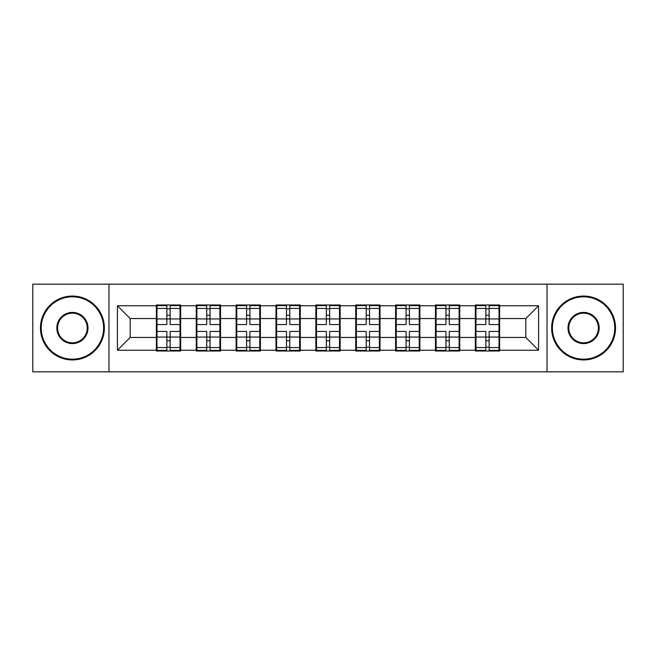 <?xml version="1.0" encoding="UTF-8"?>
<svg xmlns="http://www.w3.org/2000/svg" width="656" height="656" viewBox="0 0 656 656"><rect width="100%" height="100%" fill="white"/><g stroke="black" fill="none" stroke-linecap="round" stroke-linejoin="round"><path stroke-width="0.98" d="M547.038 371.829L623.2 371.829L623.2 284.171L547.038 284.171L547.038 371.829L108.962 371.829L108.962 284.171L32.8 284.171L32.8 371.829L108.962 371.829M499.626 326.081L498.986 326.081M475.985 326.081L475.346 326.081M475.346 329.919L475.985 329.919M498.986 329.919L499.626 329.919M459.758 326.081L459.118 326.081M436.109 326.081L435.469 326.081M435.469 329.919L436.109 329.919M459.118 329.919L459.758 329.919M419.881 326.081L419.241 326.081M396.24 326.081L395.601 326.081M395.601 329.919L396.24 329.919M419.241 329.919L419.881 329.919M380.013 326.081L379.373 326.081M356.372 326.081L355.732 326.081M355.732 329.919L356.372 329.919M379.373 329.919L380.013 329.919M340.144 326.081L339.505 326.081M316.495 326.081L315.856 326.081M315.856 329.919L316.495 329.919M339.505 329.919L340.144 329.919M300.268 326.081L299.628 326.081M276.627 326.081L275.987 326.081M275.987 329.919L276.627 329.919M299.628 329.919L300.268 329.919M260.399 326.081L259.76 326.081M236.759 326.081L236.119 326.081M236.119 329.919L236.759 329.919M259.76 329.919L260.399 329.919M220.531 326.081L219.891 326.081M196.882 326.081L196.242 326.081M196.242 329.919L196.882 329.919M219.891 329.919L220.531 329.919M547.038 284.171L108.962 284.171M525.825 337.455L525.825 318.545L499.626 318.545L499.626 337.455L525.825 337.455L538.601 350.238L538.601 305.762L499.626 305.762L499.626 304.999L475.346 304.999L475.346 318.545L459.758 318.545L459.758 337.455L475.346 337.455L475.346 318.545M538.601 350.238L499.626 350.238L499.626 351.001L475.346 351.001L475.346 350.238L459.758 350.238L459.758 351.001L435.469 351.001L435.469 350.238L419.881 350.238L419.881 351.001L395.601 351.001L395.601 350.238L380.013 350.238L380.013 351.001L355.732 351.001L355.732 350.238L340.144 350.238L340.144 351.001L315.856 351.001L315.856 350.238L300.268 350.238L300.268 351.001L275.987 351.001L275.987 350.238L260.399 350.238L260.399 351.001L236.119 351.001L236.119 350.238L220.531 350.238L220.531 351.001L196.242 351.001L196.242 350.238L180.654 350.238L180.654 351.001L156.374 351.001L156.374 350.238L117.399 350.238L117.399 305.762L156.374 305.762L156.374 318.545L130.175 318.545L130.175 337.455L156.374 337.455L156.374 318.545M475.346 305.762L459.758 305.762L459.758 304.999L435.469 304.999L435.469 305.762L419.881 305.762L419.881 304.999L395.601 304.999L395.601 305.762L380.013 305.762L380.013 304.999L355.732 304.999L355.732 305.762L340.144 305.762L340.144 304.999L315.856 304.999L315.856 305.762L300.268 305.762L300.268 304.999L275.987 304.999L275.987 305.762L260.399 305.762L260.399 304.999L236.119 304.999L236.119 305.762L220.531 305.762L220.531 304.999L196.242 304.999L196.242 305.762L180.654 305.762L180.654 304.999L156.374 304.999L156.374 305.762M475.346 337.455L475.346 350.238M459.758 337.455L459.758 350.238M459.758 305.762L459.758 318.545M419.881 337.455L435.469 337.455L435.469 318.545L419.881 318.545L419.881 350.238M435.469 337.455L435.469 350.238M435.469 305.762L435.469 318.545M419.881 305.762L419.881 318.545M380.013 337.455L395.601 337.455L395.601 318.545L380.013 318.545L380.013 350.238M395.601 337.455L395.601 350.238M395.601 305.762L395.601 318.545M380.013 305.762L380.013 318.545M340.144 337.455L355.732 337.455L355.732 318.545L340.144 318.545L340.144 350.238M355.732 337.455L355.732 350.238M355.732 305.762L355.732 318.545M340.144 305.762L340.144 318.545M300.268 337.455L315.856 337.455L315.856 318.545L300.268 318.545L300.268 350.238M315.856 337.455L315.856 350.238M315.856 305.762L315.856 318.545M300.268 305.762L300.268 318.545M260.399 337.455L275.987 337.455L275.987 318.545L260.399 318.545L260.399 350.238M275.987 337.455L275.987 350.238M275.987 305.762L275.987 318.545M260.399 305.762L260.399 318.545M220.531 337.455L236.119 337.455L236.119 318.545L220.531 318.545L220.531 350.238M236.119 337.455L236.119 350.238M236.119 305.762L236.119 318.545M220.531 305.762L220.531 318.545M180.654 337.455L196.242 337.455L196.242 318.545L180.654 318.545L180.654 350.238M196.242 337.455L196.242 350.238M196.242 305.762L196.242 318.545M180.654 305.762L180.654 318.545M180.654 326.081L180.015 326.081M157.014 326.081L156.374 326.081M156.374 329.919L157.014 329.919M180.015 329.919L180.654 329.919M156.374 337.455L156.374 350.238M130.175 337.455L117.399 350.238M117.399 305.762L130.175 318.545M499.626 337.455L499.626 350.238M499.626 305.762L499.626 318.545M538.601 305.762L525.825 318.545M180.015 331.452L180.015 350.361L170.175 350.361L170.175 331.452L180.015 331.452L180.015 305.639L170.175 305.639L170.175 308.443L180.015 308.443M157.014 318.939L166.854 318.939L166.854 305.639L157.014 305.639L157.014 331.452L166.854 331.452L166.854 350.361L157.014 350.361L157.014 347.557L166.854 347.557M166.854 315.241L170.175 315.241M170.175 308.828L166.854 308.828M166.854 318.964L170.175 318.964M166.854 318.939L166.854 324.548L157.014 324.548M157.014 308.443L166.854 308.443M166.854 337.036L170.175 337.036M166.854 347.172L170.175 347.172M166.854 340.759L170.175 340.759M157.014 331.452L157.014 347.557M170.175 347.557L180.015 347.557M170.175 308.443L170.175 324.548L180.015 324.548M219.891 331.452L219.891 350.361L210.051 350.361L210.051 331.452L219.891 331.452L219.891 305.639L210.051 305.639L210.051 308.443L219.891 308.443M196.882 318.939L206.722 318.939L206.722 305.639L196.882 305.639L196.882 331.452L206.722 331.452L206.722 350.361L196.882 350.361L196.882 347.557L206.722 347.557M206.722 315.241L210.051 315.241M210.051 308.828L206.722 308.828M206.722 318.964L210.051 318.964M206.722 318.939L206.722 324.548L196.882 324.548M196.882 308.443L206.722 308.443M206.722 337.036L210.051 337.036M206.722 347.172L210.051 347.172M206.722 340.759L210.051 340.759M196.882 331.452L196.882 347.557M210.051 347.557L219.891 347.557M210.051 308.443L210.051 324.548L219.891 324.548M259.76 331.452L259.76 350.361L249.92 350.361L249.92 331.452L259.76 331.452L259.76 305.639L249.92 305.639L249.92 308.443L259.76 308.443M236.759 318.939L246.599 318.939L246.599 305.639L236.759 305.639L236.759 331.452L246.599 331.452L246.599 350.361L236.759 350.361L236.759 347.557L246.599 347.557M246.599 315.241L249.92 315.241M249.92 308.828L246.599 308.828M246.599 318.964L249.92 318.964M246.599 318.939L246.599 324.548L236.759 324.548M236.759 308.443L246.599 308.443M246.599 337.036L249.92 337.036M246.599 347.172L249.92 347.172M246.599 340.759L249.92 340.759M236.759 331.452L236.759 347.557M249.92 347.557L259.76 347.557M249.92 308.443L249.92 324.548L259.76 324.548M299.628 331.452L299.628 350.361L289.788 350.361L289.788 331.452L299.628 331.452L299.628 305.639L289.788 305.639L289.788 308.443L299.628 308.443M276.627 318.939L286.467 318.939L286.467 305.639L276.627 305.639L276.627 331.452L286.467 331.452L286.467 350.361L276.627 350.361L276.627 347.557L286.467 347.557M286.467 315.241L289.788 315.241M289.788 308.828L286.467 308.828M286.467 318.964L289.788 318.964M286.467 318.939L286.467 324.548L276.627 324.548M276.627 308.443L286.467 308.443M286.467 337.036L289.788 337.036M286.467 347.172L289.788 347.172M286.467 340.759L289.788 340.759M276.627 331.452L276.627 347.557M289.788 347.557L299.628 347.557M289.788 308.443L289.788 324.548L299.628 324.548M339.505 331.452L339.505 350.361L329.665 350.361L329.665 331.452L339.505 331.452L339.505 305.639L329.665 305.639L329.665 308.443L339.505 308.443M316.495 318.939L326.335 318.939L326.335 305.639L316.495 305.639L316.495 331.452L326.335 331.452L326.335 350.361L316.495 350.361L316.495 347.557L326.335 347.557M326.335 315.241L329.665 315.241M329.665 308.828L326.335 308.828M326.335 318.964L329.665 318.964M326.335 318.939L326.335 324.548L316.495 324.548M316.495 308.443L326.335 308.443M326.335 337.036L329.665 337.036M326.335 347.172L329.665 347.172M326.335 340.759L329.665 340.759M316.495 331.452L316.495 347.557M329.665 347.557L339.505 347.557M329.665 308.443L329.665 324.548L339.505 324.548M379.373 331.452L379.373 350.361L369.533 350.361L369.533 331.452L379.373 331.452L379.373 305.639L369.533 305.639L369.533 308.443L379.373 308.443M356.372 318.939L366.212 318.939L366.212 305.639L356.372 305.639L356.372 331.452L366.212 331.452L366.212 350.361L356.372 350.361L356.372 347.557L366.212 347.557M366.212 315.241L369.533 315.241M369.533 308.828L366.212 308.828M366.212 318.964L369.533 318.964M366.212 318.939L366.212 324.548L356.372 324.548M356.372 308.443L366.212 308.443M366.212 337.036L369.533 337.036M366.212 347.172L369.533 347.172M366.212 340.759L369.533 340.759M356.372 331.452L356.372 347.557M369.533 347.557L379.373 347.557M369.533 308.443L369.533 324.548L379.373 324.548M72.414 359.185A31.185 31.185 0 0 0 103.599 328A31.185 31.185 0 0 0 72.414 296.815A31.185 31.185 0 0 0 41.238 328A31.185 31.185 0 0 0 72.414 359.185M72.414 296.053A31.947 31.947 0 0 1 104.361 328A31.947 31.947 0 0 1 72.414 359.947A31.947 31.947 0 0 1 40.467 328A31.947 31.947 0 0 1 72.414 296.053M72.414 343.588A15.588 15.588 0 0 1 56.826 328A15.588 15.588 0 0 1 72.414 312.412A15.588 15.588 0 0 1 88.002 328A15.588 15.588 0 0 1 72.414 343.588M72.414 313.174A14.826 14.826 0 0 0 57.589 328A14.826 14.826 0 0 0 72.414 342.826A14.826 14.826 0 0 0 87.24 328A14.826 14.826 0 0 0 72.414 313.174M583.586 359.185A31.185 31.185 0 0 0 614.762 328A31.185 31.185 0 0 0 583.586 296.815A31.185 31.185 0 0 0 552.401 328A31.185 31.185 0 0 0 583.586 359.185M583.586 296.053A31.947 31.947 0 0 1 615.533 328A31.947 31.947 0 0 1 583.586 359.947A31.947 31.947 0 0 1 551.639 328A31.947 31.947 0 0 1 583.586 296.053M583.586 343.588A15.588 15.588 0 0 1 567.998 328A15.588 15.588 0 0 1 583.586 312.412A15.588 15.588 0 0 1 599.174 328A15.588 15.588 0 0 1 583.586 343.588M583.586 313.174A14.826 14.826 0 0 0 568.76 328A14.826 14.826 0 0 0 583.586 342.826A14.826 14.826 0 0 0 598.411 328A14.826 14.826 0 0 0 583.586 313.174M419.241 331.452L419.241 350.361L409.401 350.361L409.401 331.452L419.241 331.452L419.241 305.639L409.401 305.639L409.401 308.443L419.241 308.443M396.24 318.939L406.08 318.939L406.08 305.639L396.24 305.639L396.24 331.452L406.08 331.452L406.08 350.361L396.24 350.361L396.24 347.557L406.08 347.557M406.08 315.241L409.401 315.241M409.401 308.828L406.08 308.828M406.08 318.964L409.401 318.964M406.08 318.939L406.08 324.548L396.24 324.548M396.24 308.443L406.08 308.443M406.08 337.036L409.401 337.036M406.08 347.172L409.401 347.172M406.08 340.759L409.401 340.759M396.24 331.452L396.24 347.557M409.401 347.557L419.241 347.557M409.401 308.443L409.401 324.548L419.241 324.548M459.118 331.452L459.118 350.361L449.278 350.361L449.278 331.452L459.118 331.452L459.118 305.639L449.278 305.639L449.278 308.443L459.118 308.443M436.109 318.939L445.949 318.939L445.949 305.639L436.109 305.639L436.109 331.452L445.949 331.452L445.949 350.361L436.109 350.361L436.109 347.557L445.949 347.557M445.949 315.241L449.278 315.241M449.278 308.828L445.949 308.828M445.949 318.964L449.278 318.964M445.949 318.939L445.949 324.548L436.109 324.548M436.109 308.443L445.949 308.443M445.949 337.036L449.278 337.036M445.949 347.172L449.278 347.172M445.949 340.759L449.278 340.759M436.109 331.452L436.109 347.557M449.278 347.557L459.118 347.557M449.278 308.443L449.278 324.548L459.118 324.548M498.986 331.452L498.986 350.361L489.146 350.361L489.146 331.452L498.986 331.452L498.986 305.639L489.146 305.639L489.146 308.443L498.986 308.443M475.985 318.939L485.825 318.939L485.825 305.639L475.985 305.639L475.985 331.452L485.825 331.452L485.825 350.361L475.985 350.361L475.985 347.557L485.825 347.557M485.825 315.241L489.146 315.241M489.146 308.828L485.825 308.828M485.825 318.964L489.146 318.964M485.825 318.939L485.825 324.548L475.985 324.548M475.985 308.443L485.825 308.443M485.825 337.036L489.146 337.036M485.825 347.172L489.146 347.172M485.825 340.759L489.146 340.759M475.985 331.452L475.985 347.557M489.146 347.557L498.986 347.557M489.146 308.443L489.146 324.548L498.986 324.548M157.014 337.061L166.854 337.061M170.175 337.061L180.015 337.061M170.175 318.939L180.015 318.939M196.882 337.061L206.722 337.061M210.051 337.061L219.891 337.061M210.051 318.939L219.891 318.939M236.759 337.061L246.599 337.061M249.92 337.061L259.76 337.061M249.92 318.939L259.76 318.939M276.627 337.061L286.467 337.061M289.788 337.061L299.628 337.061M289.788 318.939L299.628 318.939M316.495 337.061L326.335 337.061M329.665 337.061L339.505 337.061M329.665 318.939L339.505 318.939M356.372 337.061L366.212 337.061M369.533 337.061L379.373 337.061M369.533 318.939L379.373 318.939M396.24 337.061L406.08 337.061M409.401 337.061L419.241 337.061M409.401 318.939L419.241 318.939M436.109 337.061L445.949 337.061M449.278 337.061L459.118 337.061M449.278 318.939L459.118 318.939M475.985 337.061L485.825 337.061M489.146 337.061L498.986 337.061M489.146 318.939L498.986 318.939"/></g></svg>
